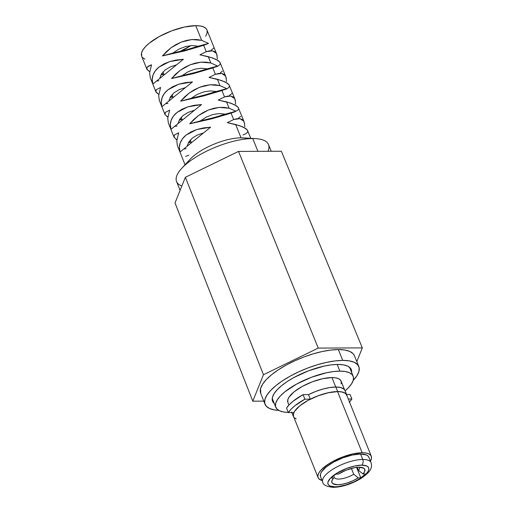 <?xml version="1.0" encoding="UTF-8"?>
<svg xmlns="http://www.w3.org/2000/svg" width="513" height="513" viewBox="0 0 513 513"><rect width="100%" height="100%" fill="white"/><g stroke="black" fill="none" stroke-linecap="round" stroke-linejoin="round"><path stroke-width="0.77" d="M370.226 461.418L371.361 458.975L371.47 456.839L370.553 455.089L368.642 453.793L365.814 452.998L362.172 452.742L337.592 391.611A28.657 10.036 158.1 0 0 307.223 400.852A28.657 10.036 158.1 0 0 293.532 416.473L318.105 477.609A28.657 10.036 -21.9 0 1 331.796 461.989A28.657 10.036 -21.9 0 1 362.172 452.742L353.034 453.858L342.633 456.955L332.546 461.572L328.108 464.239L321.292 469.767L319.169 472.422L318.034 474.865L317.925 477.007L318.842 478.757L322.087 480.521A28.657 10.036 -21.9 0 1 318.105 477.609M371.297 463.906A26.054 9.125 158.1 0 0 362.768 459.468A4.168 2.931 89.8 0 1 361.678 465.15A21.886 7.663 -21.9 0 1 363.909 475.917A21.886 7.663 -21.9 0 1 334.995 486.805L338.291 486.587L345.897 484.945L353.874 481.938L361.011 478.026L366.218 473.807L367.834 471.774L368.7 469.908L368.783 468.279L368.084 466.939L366.622 465.951L361.678 465.15L354.707 466.003L346.762 468.369L335.669 473.929L330.462 478.154L327.98 482.047L327.897 483.676L328.596 485.016L330.051 486.003L334.995 486.805A4.168 2.931 89.8 0 1 333.521 487.35A4.168 2.931 -90.2 0 0 334.995 486.805A21.886 7.663 -21.9 0 1 332.764 476.045A21.886 7.663 -21.9 0 1 361.678 465.15A4.168 2.931 -90.2 0 0 362.768 459.468A26.054 9.125 -21.9 0 1 371.059 462.636L368.873 457.205A26.054 9.125 158.1 0 0 360.581 454.031A26.054 9.125 158.1 0 0 332.969 462.437A26.054 9.125 158.1 0 0 320.522 476.641L322.709 482.073A26.054 9.125 -21.9 0 1 335.156 467.869A26.054 9.125 -21.9 0 1 362.768 459.468L360.581 454.031L362.768 459.468A26.054 9.125 158.1 0 0 336.669 467.042A26.054 9.125 158.1 0 0 322.472 480.809M338.426 474.095A17.718 6.207 -21.9 0 1 359.138 467.215A17.718 6.207 -21.9 0 1 362.723 467.696A17.718 6.207 -21.9 0 1 363.018 473.993L365.551 473.986L360.786 477.853L358.254 477.86A17.718 6.207 -21.9 0 1 339.144 484.67A17.718 6.207 -21.9 0 1 332.225 479.956A17.718 6.207 -21.9 0 1 333.662 477.962L331.129 477.975L335.893 474.108L338.426 474.095L346.115 470.184L354.361 467.728L359.138 467.215L363.897 468.286L364.647 469.1L364.756 471.28L363.018 473.993L358.497 470.383L357.26 467.311L358.497 470.383L363.018 473.993L365.551 473.986L360.786 477.853L356.58 467.381L360.786 477.853L358.254 477.86L353.733 474.249A13.55 4.745 -21.9 0 1 334.316 477.411A13.55 4.745 -21.9 0 1 334.187 476.757A13.55 4.745 158.1 0 0 340.805 478.905A13.55 4.745 158.1 0 0 353.733 474.249L358.254 477.86L353.29 480.585L347.769 482.791L342.318 484.234L337.541 484.74L332.783 483.669L332.033 482.855L331.924 480.675L333.662 477.962L331.129 477.975L335.893 474.108L338.426 474.095M346.807 395.055L344.993 390.528A28.766 10.074 158.1 0 0 335.835 387.026L337.657 391.56A28.766 10.074 -21.9 0 1 346.807 395.055A28.766 10.074 -21.9 0 1 347.032 395.889M339.888 371.13L337.201 364.435L339.888 371.13L333.617 371.547L326.608 372.746L311.474 377.254L296.796 383.968L284.818 391.868L280.431 395.889L277.347 399.749L275.699 403.308L275.532 406.411L276.873 408.964L279.649 410.842L283.766 411.997L288.274 412.362A41.688 14.601 -21.9 0 1 275.802 407.296A41.688 14.601 -21.9 0 1 295.712 384.57A41.688 14.601 -21.9 0 1 339.888 371.13A41.688 14.601 -21.9 0 1 353.156 376.202A41.688 14.601 -21.9 0 1 345.108 390.823L348.526 387.604L351.61 383.743L353.258 380.191L353.425 377.081L352.085 374.535L349.308 372.65L345.191 371.502L339.888 371.13M344.569 389.771L341.068 381.056A28.657 10.036 158.1 0 0 331.949 377.568L335.752 387.026L331.949 377.568A28.657 10.036 158.1 0 0 301.58 386.815A28.657 10.036 158.1 0 0 287.889 402.436L288.934 405.033M287.902 402.474L287.819 399.691L288.954 397.248L294.084 391.829L302.324 386.398L312.411 381.781L322.818 378.684L331.949 377.568L335.592 377.825L338.426 378.62L340.337 379.915L341.254 381.666L341.139 383.801M347.038 395.914L345.685 393.542L342.479 392.054L337.657 391.56L331.558 392.099L324.633 393.625L317.38 396.036L310.327 399.159L304.882 399.178L294.725 405.892L290.993 409.303L288.364 412.587L293.808 412.561L293.205 415.652L293.853 417.274A28.766 10.074 -21.9 0 1 293.436 416.511A28.766 10.074 -21.9 0 1 293.808 412.561L288.364 412.587L286.543 408.053L288.364 412.587A35.692 12.498 -21.9 0 1 304.882 399.178L303.061 394.651A35.692 12.498 158.1 0 0 286.543 408.053L289.172 404.776L292.904 401.365L303.061 394.651L304.882 399.178L310.327 399.159L308.505 394.632L303.061 394.651L308.505 394.632L310.327 399.159A28.766 10.074 -21.9 0 1 337.657 391.56L335.835 387.026A28.766 10.074 158.1 0 0 308.505 394.632L315.559 391.509L322.812 389.098L329.737 387.565L335.835 387.026L340.664 387.52L343.864 389.014L345.018 390.598M349.25 402.269L351.88 398.986L348.282 399.005L351.88 398.986L350.058 394.459L346.576 394.471L350.058 394.459L351.88 398.986A35.692 12.498 -21.9 0 1 349.494 402.012M293.545 416.518L293.462 413.735L294.597 411.291L299.727 405.873L307.967 400.435L318.054 395.818L328.461 392.721L337.592 391.611L341.235 391.868L344.069 392.657L345.98 393.952L346.897 395.703M296.181 418.916L294.263 417.62M351.386 468.414L353.733 474.249L351.386 468.414M359.414 467.215A13.55 4.745 -21.9 0 1 359.453 467.305A13.55 4.745 -21.9 0 1 358.497 470.383A13.55 4.745 158.1 0 0 359.414 467.215M320.542 476.673L320.458 474.147L321.491 471.922L326.159 466.997L333.649 462.059L342.819 457.859L352.277 455.044L360.581 454.031L366.468 454.986L368.206 456.166L369.039 457.756M371.29 456.23L346.711 395.093A28.657 10.036 158.1 0 0 337.592 391.611L362.172 452.742A28.657 10.036 -21.9 0 1 371.29 456.23A28.657 10.036 -21.9 0 1 370.431 461.084M350.834 368.712A42.419 14.851 -21.9 0 1 350.905 370.591A42.419 14.851 158.1 0 0 350.834 368.712M180.069 51.415A28.401 9.946 158.1 0 0 190.874 45.619L180.069 51.415M191.42 142.742L190.304 139.972L191.42 142.742M182.327 120.125L181.192 117.304L182.327 120.125M173.234 97.508L172.086 94.642L173.234 97.508M164.141 74.885L162.974 71.974L164.141 74.885M187.277 163.211A35.435 12.408 -21.9 0 1 241.052 137.83L235.653 124.473L227.342 122.652L233.665 119.542L231.081 113.149L212.029 118.753L189.727 123.8L198.339 115.637L208.496 109.974L219.122 107.409L229.087 108.211L226.522 101.856L218.205 100.035L224.527 96.919L221.949 90.532L202.917 96.136L180.64 101.17L189.233 93.02L199.384 87.357L209.997 84.786L219.955 85.594L217.39 79.246L209.06 77.418L215.396 74.302L212.812 67.915L193.799 73.513L171.547 78.547L180.134 70.396L190.265 64.734L200.872 62.169L210.817 62.971L208.259 56.629L199.916 54.808L206.258 51.678L203.68 45.304L184.686 50.896L162.454 55.923L171.028 47.773L181.153 42.117L191.747 39.552L201.68 40.354L195.742 25.65A35.173 12.318 158.1 0 0 158.479 36.987A35.173 12.318 158.1 0 0 141.665 56.161L146.853 69.14L147.302 67.03L151.527 64.792L149.642 72.891L150.226 77.591L155.901 91.801L156.35 89.692L160.575 87.454L158.69 95.559L159.28 100.253L164.955 114.463L165.404 112.36L169.623 110.109L167.745 118.221L168.335 122.915L174.01 137.125L174.452 135.022L178.671 132.771L176.799 140.889L177.389 145.577L185.052 164.763M175.818 139.113L176.895 139.792L174.01 137.125M166.763 116.445L167.841 117.131L164.955 114.463M159.299 100.304L158.69 95.559L160.575 87.454L156.35 89.692L155.76 90.993L156.215 92.366L158.793 94.469L155.901 91.801M150.245 77.643L149.642 72.891L151.527 64.792L148.917 65.844L147.302 67.03L146.705 68.332L147.16 69.704L149.738 71.807L146.853 69.14M196.755 129.539L210.606 127.192L180.025 152.008C179.108 148.783 179.165 145.775 180.204 142.973C181.288 140.011 183.244 137.381 186.078 135.079L196.755 129.539L203.411 127.929L210.606 127.192L180.025 152.008L179.377 147.43L180.204 142.973L182.461 138.805L186.078 135.079L190.907 131.956L196.755 129.539M187.687 106.903L201.526 104.556L170.97 129.353C170.053 126.134 170.111 123.126 171.143 120.324C172.227 117.362 174.183 114.732 177.011 112.437L187.687 106.903L194.337 105.293L201.526 104.556L170.97 129.353L170.322 124.781L171.143 120.324L173.4 116.156L177.011 112.437L181.839 109.314L187.687 106.903M178.614 84.26L192.446 81.926L161.922 106.698C160.999 103.485 161.056 100.477 162.082 97.675C163.166 94.719 165.122 92.09 167.95 89.794L178.614 84.26L185.264 82.657L192.446 81.926L161.922 106.698L161.268 102.132L162.082 97.675L164.34 93.513L167.95 89.794L172.772 86.671L178.614 84.26M169.546 61.624L183.372 59.296L152.868 84.042C151.944 80.83 151.995 77.829 153.028 75.026C154.105 72.07 156.055 69.447 158.883 67.152L169.546 61.624L176.183 60.027L183.372 59.296L152.868 84.042L152.214 79.477L153.028 75.026L155.279 70.865L158.883 67.152L163.698 64.035L169.546 61.624M271.236 151.271L268.504 144.551A49.543 17.352 158.1 0 0 252.749 138.548L257.93 151.329L252.749 138.548L241.052 137.83A35.435 12.408 158.1 0 0 190.285 159.12L181.762 168.315A49.543 17.352 -21.9 0 1 252.749 138.548A49.543 17.352 158.1 0 0 200.275 154.509A49.543 17.352 158.1 0 0 176.568 181.512L180.089 190.381M181.839 186.033A49.543 17.352 -21.9 0 1 181.762 168.315M265.022 404.238A50.543 17.698 -21.9 0 0 278.681 410.362L274.692 409.958L269.703 408.566L266.33 406.277L264.708 403.192L264.907 399.422L266.914 395.113L270.646 390.431L275.962 385.558L282.669 380.672L290.493 375.978L299.143 371.636L308.287 367.834L317.566 364.698L326.634 362.364L335.13 360.915L342.742 360.402L338.343 349.558A50.498 17.686 158.1 0 0 284.862 365.833A50.498 17.686 158.1 0 0 260.7 393.349L265.022 404.238A50.543 17.698 -21.9 0 1 289.21 376.689A50.543 17.698 -21.9 0 1 342.742 360.402L349.167 360.857L354.162 362.249L357.529 364.538L359.151 367.622L358.953 371.393L356.952 375.702L353.2 380.402A50.543 17.698 -21.9 0 0 358.818 366.532L354.4 355.682A50.498 17.686 158.1 0 0 338.343 349.558L330.744 350.071L322.247 351.52L313.193 353.855L303.92 356.984L294.789 360.786L286.145 365.115L278.328 369.809L271.627 374.689L266.318 379.556L262.585 384.237L260.585 388.54L260.726 393.42M337.785 364.429A42.419 14.851 -21.9 0 1 351.283 369.584A42.419 14.851 -21.9 0 1 351.629 372.406L351.552 370.482L350.199 367.892L347.365 365.974L343.178 364.807L337.785 364.429L331.404 364.852L324.267 366.07L308.871 370.662L293.943 377.491L287.37 381.435L281.746 385.532L277.283 389.623L274.154 393.554L272.467 397.165L272.307 400.332L274.275 403.5A42.419 14.851 -21.9 0 1 272.576 401.23A42.419 14.851 -21.9 0 1 292.833 378.107A42.419 14.851 -21.9 0 1 337.785 364.429M318.227 348.083L362.325 347.897L356.804 361.588L362.325 347.897L281.355 151.232L238.545 151.406L185.379 177.267L175.023 202.956L185.379 177.267L238.545 151.406L318.227 348.083L263.464 374.721L318.227 348.083L238.545 151.406L281.355 151.232L362.325 347.897L318.227 348.083M263.791 401.134L252.794 401.179L263.464 374.721L185.379 177.267L263.464 374.721L252.794 401.179L175.023 202.956L252.794 401.179L263.791 401.134M354.432 355.746L353.117 353.688L349.751 351.405L344.762 350.013L338.343 349.558L342.742 360.402A50.543 17.698 -21.9 0 1 358.818 366.532M272.294 400.287A42.419 14.851 158.1 0 0 273.544 401.692A42.419 14.851 -21.9 0 1 272.294 400.287M255.615 138.625L243.104 137.882A35.435 12.408 158.1 0 0 241.052 137.83L252.749 138.548A49.543 17.352 -21.9 0 1 255.615 138.625A49.543 17.352 -21.9 0 1 267.914 151.284M250.786 138.337L247.311 129.956L243.329 127.128L235.653 124.473L241.052 137.83M244.823 126.794L244.207 122.075L238.167 107.339L234.184 104.511L226.522 101.856L229.087 108.211L235.916 111.27L231.081 113.149L233.665 119.542L239.904 118.67L243.765 121.177L244.207 122.075M235.666 104.171L235.057 99.451L229.016 84.716L225.047 81.894L217.39 79.246L219.955 85.594L226.784 88.653L221.949 90.532L224.527 96.919L230.767 96.046L234.614 98.554L235.057 99.451M226.515 81.554L225.906 76.828L219.865 62.099L215.902 59.277L208.259 56.629L210.817 62.971L217.653 66.042L212.812 67.915L215.396 74.302L221.622 73.43L225.464 75.937L225.906 76.828M217.365 58.931L216.755 54.205L206.931 29.921A35.173 12.318 158.1 0 0 195.742 25.65L201.68 40.354L208.522 43.425L203.68 45.304L206.258 51.678L212.478 50.813L216.319 53.32L216.755 54.205M205.63 36.295L207.028 33.3L207.162 30.671M206.951 29.966L206.034 28.523L203.687 26.933L200.217 25.964L195.742 25.65L184.533 27.016L171.765 30.818L159.383 36.487L149.277 43.15L145.57 46.542L142.973 49.799L141.582 52.801L141.684 56.206M142.569 57.571L144.916 59.162M160.89 74.936L163.628 74.302L161.614 73.712M192.074 45.561L198.249 46.215L186.738 49.69L172.727 53.134L178.89 49.139L185.475 46.555L192.074 45.561L185.475 46.555L178.89 49.139L172.727 53.134L162.454 55.923L166.488 51.589L171.028 47.773L175.959 44.593L181.153 42.117L186.463 40.424L191.747 39.552L196.864 39.527L201.68 40.354L208.522 43.425L198.249 46.215L192.074 45.561M170.027 97.553L172.65 96.944L170.726 96.373M201.134 68.229L207.271 68.857L195.831 72.314L181.929 75.732L188.047 71.782L194.587 69.223L201.134 68.229L194.587 69.223L188.047 71.782L181.929 75.732L171.547 78.547L175.581 74.212L180.134 70.396L185.071 67.209L190.265 64.734L195.581 63.041L200.872 62.169L205.995 62.15L210.817 62.971L217.653 66.042L207.271 68.857L201.134 68.229M179.165 120.164L181.679 119.587L179.839 119.042M210.195 90.897L216.294 91.5L204.924 94.931L191.125 98.329L197.204 94.418L203.699 91.891L210.195 90.897L203.699 91.891L197.204 94.418L191.125 98.329L180.64 101.17L184.68 96.835L189.233 93.02L194.177 89.826L199.384 87.357L204.7 85.658L209.997 84.786L215.127 84.767L219.955 85.594L226.784 88.653L216.294 91.5L210.195 90.897M188.303 142.781L190.708 142.229L188.951 141.71M219.263 113.565L225.316 114.142L214.017 117.554L200.326 120.927L206.367 117.06L212.812 114.553L219.263 113.565L212.812 114.553L206.367 117.06L200.326 120.927L189.727 123.8L193.779 119.452L198.339 115.637L203.289 112.45L208.496 109.974L213.818 108.275L219.122 107.409L224.258 107.384L229.087 108.211L235.916 111.27L225.316 114.142L219.263 113.565M170.098 66.985L176.536 64.843L170.098 66.985L164.942 70.114L170.098 66.985M161.403 74.039L164.942 70.114L161.403 74.039L159.703 78.495L161.403 74.039M179.165 89.666L185.546 87.531L179.165 89.666L174.054 92.782L179.165 89.666M170.534 96.675L174.054 92.782L170.534 96.675L168.828 101.093L170.534 96.675M188.233 112.353L194.549 110.218L188.233 112.353L183.167 115.444L188.233 112.353M179.665 119.305L183.167 115.444L179.665 119.305L177.953 123.691L179.665 119.305M197.3 135.041L203.558 132.912L197.3 135.041L192.279 138.112L197.3 135.041M188.797 141.941L192.279 138.112L188.797 141.941L187.072 146.282L188.797 141.941M240.661 116.425L238.686 118.009M232.408 93.077L229.542 95.373M222.36 71.153L220.391 72.737M214.107 47.812L211.247 50.101M188.778 155.189L185.687 156.452M247.638 130.546L245.817 128.539L239.911 125.762L227.342 122.652L233.665 119.542L237.044 118.676L239.904 118.67L242.168 119.51L243.765 121.177L244.656 123.627M242.97 134.932L245.573 133.861L247.189 132.649L247.773 131.341M231.081 113.149L212.029 118.753L189.727 123.8L214.017 117.554L235.916 111.27L231.081 113.149M174.33 137.702L173.869 136.323L174.452 135.022L178.671 132.771L176.799 140.889L177.408 145.628M184.558 149.001L186.161 148.687M238.487 107.929L236.673 105.922L230.773 103.145L218.205 100.035L224.527 96.919L227.907 96.059L230.767 96.046L233.017 96.886L234.614 98.554L235.505 101.003M233.813 112.302L238.038 110.032L238.622 108.718M229.337 85.305L227.528 83.305L221.635 80.528L209.06 77.418L215.396 74.302L218.769 73.442L221.622 73.43L223.873 74.27L225.464 75.937L226.355 78.386M224.656 89.679L227.265 88.614L228.881 87.409L229.471 86.094M220.186 62.682L218.384 60.688L212.497 57.911L199.916 54.808L206.258 51.678L209.631 50.825L212.478 50.813L214.729 51.653L216.319 53.32L217.204 55.77M215.505 67.056L218.108 65.991L219.731 64.785L220.321 63.477M221.949 90.532L202.917 96.136L180.64 101.17L204.924 94.931L226.784 88.653L221.949 90.532M165.269 115.034L164.814 113.655L165.404 112.36L169.623 110.109L167.745 118.221L168.354 122.966M175.497 126.333L177.056 126.031M212.812 67.915L193.799 73.513L171.547 78.547L195.831 72.314L217.653 66.042L212.812 67.915M166.43 103.664L167.943 103.369M203.68 45.304L184.686 50.896L162.454 55.923L186.738 49.69L208.522 43.425L203.68 45.304M157.363 80.996L158.838 80.714M322.709 482.073C323.01 484.952 326.627 486.709 333.559 487.35C342.113 487.023 350.969 484.227 360.12 478.975C372.957 470.754 371.912 466.112 371.059 462.636M275.776 407.239L272.23 398.409M353.13 376.138L349.584 367.314M291.615 411.984L293.436 416.511"/></g></svg>
